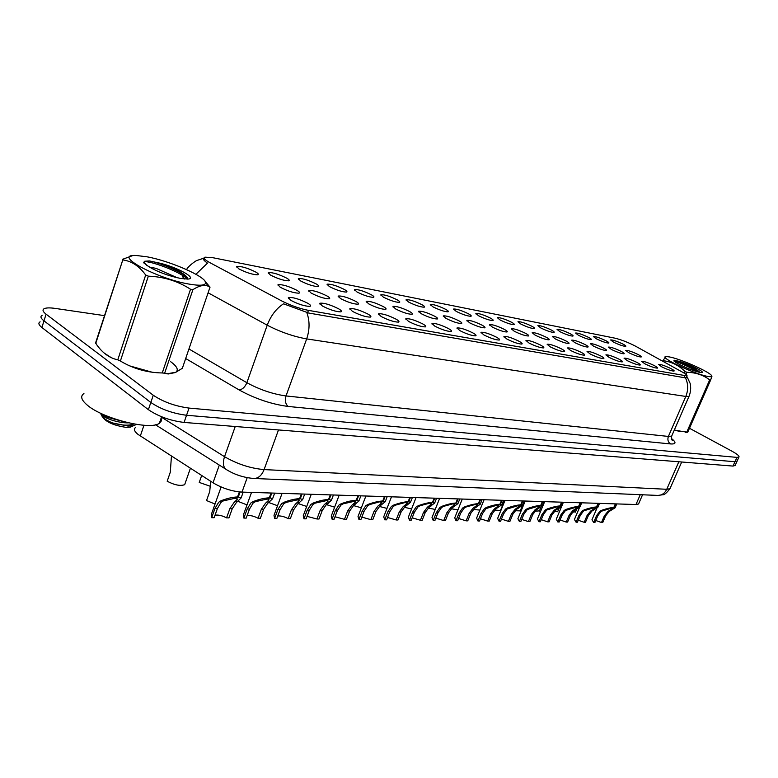 <?xml version="1.0" encoding="UTF-8"?>
<svg xmlns="http://www.w3.org/2000/svg" width="778" height="778" viewBox="0 0 778 778"><rect width="100%" height="100%" fill="white"/><g stroke="black" fill="none" stroke-linecap="round" stroke-linejoin="round"><path stroke-width="1.17" d="M338.79 308.905C341.454 310.529 342.126 311.521 340.793 311.871C335.872 311.754 329.707 309.78 322.306 305.949L319.846 303.245C323.998 302.759 330.31 304.645 338.79 308.905M368.14 314.176C370.834 315.79 371.553 316.772 370.289 317.123C365.641 317.006 359.689 315.09 352.424 311.356L349.857 308.652C353.766 308.195 359.854 310.033 368.14 314.176M396.158 319.204C398.881 320.808 399.639 321.781 398.433 322.121C394.038 322.014 388.271 320.147 381.152 316.51L378.497 313.816C382.173 313.378 388.057 315.178 396.158 319.204M422.921 324.008C425.663 325.603 426.461 326.575 425.323 326.906C421.151 326.799 415.569 324.98 408.576 321.431L405.834 318.747C409.306 318.338 415.005 320.089 422.921 324.008M448.527 328.598C451.279 330.193 452.115 331.146 451.036 331.477C447.068 331.379 441.661 329.6 434.805 326.138L431.975 323.463C435.252 323.074 440.776 324.786 448.527 328.598M473.034 333.003C475.805 334.579 476.671 335.532 475.64 335.853C471.876 335.756 466.625 334.015 459.895 330.64L456.987 327.985C460.099 327.606 465.448 329.279 473.034 333.003M496.52 337.214C499.301 338.78 500.205 339.723 499.213 340.044C495.635 339.947 490.529 338.245 483.926 334.958L480.95 332.303C483.897 331.953 489.09 333.587 496.52 337.214M519.043 341.26C521.834 342.816 522.758 343.75 521.824 344.071C518.411 343.964 513.451 342.31 506.955 339.091L503.92 336.456C506.721 336.115 511.759 337.72 519.043 341.26M540.661 345.14C543.462 346.687 544.415 347.61 543.53 347.922C540.263 347.824 535.439 346.2 529.059 343.059L525.967 340.433C528.622 340.122 533.523 341.688 540.661 345.14M561.424 348.865C564.235 350.401 565.217 351.316 564.371 351.627C561.249 351.53 556.552 349.935 550.279 346.862L547.138 344.265C549.667 343.964 554.432 345.49 561.424 348.865M581.399 352.444C584.21 353.971 585.212 354.885 584.404 355.186C581.419 355.089 576.848 353.533 570.682 350.528L567.483 347.941C569.895 347.649 574.534 349.157 581.399 352.444M600.616 355.896C603.427 357.413 604.448 358.318 603.679 358.609C600.82 358.512 596.356 356.985 590.298 354.048L587.05 351.481C589.364 351.199 593.886 352.677 600.616 355.896M619.113 359.212C621.933 360.72 622.974 361.614 622.235 361.906C619.492 361.809 615.145 360.321 609.184 357.433L605.897 354.885C608.104 354.622 612.51 356.071 619.113 359.212M636.939 362.412C639.759 363.909 640.809 364.794 640.109 365.086C637.483 364.979 633.234 363.521 627.369 360.7L624.044 358.162C626.154 357.919 630.452 359.339 636.939 362.412M654.133 365.504C656.943 366.983 658.013 367.858 657.352 368.14C654.813 368.043 650.671 366.613 644.904 363.841L641.539 361.332C643.562 361.099 647.763 362.49 654.133 365.504M670.714 368.48C673.524 369.949 674.614 370.814 673.972 371.096C671.54 370.999 667.485 369.589 661.806 366.876L658.421 364.376C660.357 364.162 664.461 365.524 670.714 368.48M308 303.381C310.636 305.015 311.249 306.007 309.848 306.367C304.636 306.25 298.246 304.217 290.7 300.279L288.346 297.566C292.771 297.06 299.316 298.995 308 303.381M327.217 296.078C329.736 297.595 330.368 298.519 329.123 298.83C324.338 298.684 318.319 296.758 311.093 293.043L308.759 290.515C312.805 290.106 318.961 291.954 327.217 296.078M355.945 301.475C358.493 302.992 359.173 303.906 357.997 304.217C353.455 304.081 347.649 302.195 340.55 298.577L338.119 296.058C341.941 295.659 347.883 297.468 355.945 301.475M383.408 306.639C385.985 308.146 386.705 309.051 385.577 309.362C381.278 309.226 375.657 307.398 368.694 303.867L366.175 301.349C369.774 300.979 375.521 302.739 383.408 306.639M409.685 311.57C412.282 313.077 413.04 313.981 411.961 314.283C407.886 314.156 402.43 312.367 395.603 308.924L392.997 306.415C396.401 306.055 401.963 307.777 409.685 311.57M434.844 316.306C437.46 317.794 438.257 318.698 437.236 318.999C433.356 318.863 428.065 317.123 421.355 313.767L418.671 311.258C421.9 310.918 427.287 312.6 434.844 316.306M458.962 320.837C461.597 322.325 462.424 323.21 461.442 323.512C457.756 323.385 452.621 321.684 446.027 318.406L443.275 315.907C446.339 315.586 451.561 317.229 458.962 320.837M482.107 325.185C484.743 326.663 485.598 327.548 484.675 327.839C481.154 327.713 476.165 326.05 469.688 322.851L466.868 320.361C469.776 320.059 474.852 321.664 482.107 325.185M504.319 329.357C506.974 330.825 507.859 331.71 506.974 332.002C503.609 331.875 498.756 330.251 492.396 327.12L489.518 324.64C492.279 324.348 497.21 325.924 504.319 329.357M525.665 333.373C528.33 334.832 529.244 335.707 528.388 335.989C525.189 335.872 520.463 334.277 514.209 331.214L511.272 328.754C513.898 328.472 518.702 330.018 525.665 333.373M546.195 337.224C548.869 338.683 549.803 339.548 548.996 339.83C545.923 339.714 541.323 338.158 535.176 335.162L532.191 332.702C534.69 332.439 539.368 333.947 546.195 337.224M565.956 340.939C568.63 342.388 569.584 343.244 568.815 343.526C565.878 343.409 561.385 341.882 555.356 338.945L552.312 336.504C554.704 336.261 559.256 337.74 565.956 340.939M584.988 344.518C587.672 345.957 588.645 346.803 587.905 347.085C585.085 346.969 580.709 345.471 574.767 342.602L571.684 340.171C573.97 339.937 578.404 341.386 584.988 344.518M603.329 347.961C606.013 349.39 607.005 350.236 606.295 350.508C603.592 350.392 599.323 348.923 593.478 346.113L590.356 343.701C592.544 343.477 596.862 344.897 603.329 347.961M621.019 351.286C623.703 352.706 624.705 353.543 624.034 353.815C621.437 353.698 617.265 352.259 611.518 349.507L608.347 347.105C610.448 346.891 614.669 348.291 621.019 351.286M638.086 354.496C640.771 355.906 641.792 356.732 641.15 356.995C638.65 356.888 634.576 355.478 628.916 352.774L625.716 350.392C627.729 350.188 631.853 351.559 638.086 354.496M297.118 290.418C299.608 291.945 300.191 292.868 298.888 293.189C293.812 293.034 287.588 291.05 280.216 287.238L277.989 284.719C282.297 284.281 288.667 286.187 297.118 290.418M286.897 278.242C289.251 279.672 289.815 280.537 288.589 280.829C283.659 280.644 277.59 278.699 270.384 275.013L268.264 272.65C272.465 272.281 278.67 274.148 286.897 278.242M316.325 283.999C318.708 285.429 319.32 286.294 318.153 286.586C313.485 286.401 307.621 284.515 300.551 280.916L298.334 278.553C302.292 278.203 308.283 280.022 316.325 283.999M344.459 289.513C346.881 290.933 347.523 291.789 346.414 292.081C341.989 291.906 336.31 290.068 329.376 286.557L327.071 284.194C330.806 283.863 336.602 285.633 344.459 289.513M371.388 294.784C373.829 296.204 374.519 297.05 373.459 297.342C369.258 297.177 363.764 295.377 356.956 291.954L354.554 289.591C358.084 289.28 363.696 291.011 371.388 294.784M397.188 299.831C399.649 301.251 400.369 302.097 399.357 302.379C395.37 302.214 390.031 300.464 383.35 297.128L380.88 294.765C384.215 294.463 389.652 296.155 397.188 299.831M421.919 304.675C424.399 306.085 425.158 306.931 424.185 307.203C420.392 307.047 415.219 305.336 408.654 302.078L406.106 299.724C409.267 299.433 414.548 301.086 421.919 304.675M445.658 309.323C448.147 310.723 448.935 311.56 448.011 311.842C444.394 311.686 439.366 310.014 432.918 306.824L430.302 304.48C433.307 304.208 438.422 305.822 445.658 309.323M468.444 313.787C470.962 315.178 471.779 316.014 470.894 316.286C467.442 316.14 462.55 314.506 456.219 311.385L453.535 309.041C456.394 308.788 461.364 310.364 468.444 313.787M490.354 318.076C492.882 319.466 493.719 320.293 492.882 320.555C489.586 320.419 484.82 318.815 478.596 315.771L475.854 313.437C478.577 313.184 483.41 314.73 490.354 318.076M511.438 322.199C513.966 323.58 514.832 324.407 514.025 324.669C510.874 324.533 506.245 322.967 500.118 319.982L497.327 317.657C499.914 317.424 504.621 318.931 511.438 322.199M531.724 326.167C534.262 327.548 535.157 328.365 534.379 328.627C531.364 328.491 526.852 326.954 520.832 324.037L517.983 321.722C520.463 321.499 525.033 322.977 531.724 326.167M551.271 329.998C553.819 331.36 554.724 332.177 553.985 332.439C551.096 332.303 546.691 330.806 540.768 327.937L537.88 325.632C540.243 325.418 544.707 326.877 551.271 329.998M570.109 333.684C572.666 335.046 573.59 335.853 572.89 336.106C570.109 335.97 565.81 334.501 559.995 331.7L557.048 329.405C559.314 329.201 563.661 330.631 570.109 333.684M588.285 337.244C590.842 338.595 591.786 339.393 591.115 339.646C588.45 339.519 584.249 338.08 578.521 335.328L575.545 333.042C577.704 332.848 581.954 334.248 588.285 337.244M605.829 340.676C608.386 342.019 609.349 342.816 608.697 343.069C606.14 342.933 602.036 341.523 596.405 338.829L593.381 336.553C595.462 336.378 599.605 337.749 605.829 340.676M622.77 343.993C625.327 345.325 626.309 346.122 625.687 346.366C623.227 346.239 619.22 344.849 613.667 342.213L610.613 339.947C612.607 339.772 616.662 341.124 622.77 343.993M256.079 272.212C258.403 273.642 258.918 274.508 257.635 274.809C252.412 274.605 246.13 272.611 238.778 268.828L236.765 266.465C241.229 266.086 247.667 268.002 256.079 272.212M638.864 503.269L638.543 503.988L635.986 504.523L241.997 492.104C231.951 491.385 222.294 488.283 213.036 482.788L137.949 434.367C134.312 431.352 133.515 429.057 135.557 427.472M210.255 262.867L207.95 261.564C204.351 259.288 203.359 257.829 204.954 257.168L212.501 257.635L615.009 338.177C621.476 339.772 628.371 342.466 635.694 346.268L682.666 372.254C686.128 374.199 687.538 375.414 686.896 375.91L308.438 310.373C299.569 308.603 290.739 305.491 281.947 301.057L210.255 262.867M105.283 353.786L111.166 357.598M131.443 366.632L150.086 371.913M168.097 373.985L175.371 372.545C178.94 370.24 177.384 366.632 170.693 361.721M674.351 429.962L679.778 431.518M687.752 432.198L688.248 431.061M207.425 263.12L205.81 261.885C203.155 259.687 202.513 258.393 203.885 258.024L203.418 259.414M40.106 321.839C38.044 323.016 38.637 324.903 41.905 327.509L148.394 409.675C158.411 416.463 170.304 420.723 184.075 422.435L733.012 466.08L734.967 461.733L737.145 461.023L734.967 461.733L186.555 415.267L734.967 461.733L736.922 457.376L738.896 457.143C739.645 456.151 737.311 454.158 731.884 451.162L689.473 428.26M148.394 409.675L150.825 402.469C160.871 409.228 172.784 413.488 186.555 415.267C172.784 413.488 160.871 409.228 150.825 402.469L43.986 320.847L150.825 402.469L153.266 395.243C163.341 401.963 175.264 406.242 189.035 408.08L736.922 457.376M42.168 315.255C40.106 316.403 40.709 318.27 43.986 320.847C40.709 318.27 40.106 316.403 42.168 315.255M686.741 376.28L686.886 377.408L684.572 377.719L308.691 313.038L283.532 303.809C276.268 308.545 270.832 315.674 267.224 325.194L208.105 292.791M104.417 315.635L55.18 308.409C49.899 307.65 46.242 307.738 44.229 308.662C42.177 309.78 42.79 311.618 46.077 314.176L153.266 395.243M733.012 466.08L735.2 465.341M171.452 456.064L170.294 472.207L167.182 481.222C174.573 485.102 180.408 486.25 184.678 484.665L190.406 468.249M185.174 483.235L184.678 484.665M210.663 481.271L209.739 491.492L206.53 500.546L215.039 504.047M221.108 486.989L211.315 514.501L211.684 517.681L215 508.394L218.676 502.257L220.942 500.808C227.03 498.406 232.564 497.123 237.533 496.957L239.342 491.929M240.101 491.997L238.301 496.977L241.092 497.978L236.279 502.676L232.252 508.724L228.956 517.895L226.563 517.866L229.86 508.676L233.964 502.617L237.514 499.048L235.598 497.939M237.533 496.957L234.907 498.299L223.374 500.867L221.049 502.316L217.441 508.442L214.135 517.71L211.684 517.681M226.563 517.866C222.197 515.571 218.355 514.686 215.029 515.211M238.301 496.977L235.471 498.309M201.677 475.494L199.246 482.428L210.721 486.425M247.015 504.912L238.019 501.363M277.532 505.719L268.77 502.53M306.707 506.468L298.207 503.619M83.936 393.542C80.076 396.128 81.233 400.028 87.408 405.241C103.143 418.885 150.786 430.574 159.383 423.261L161.318 420.976L161.163 418.049M129.926 365.961L152.011 372.185M166.881 373.839L174.992 372.39M674.37 429.913L680.565 431.634M189.521 284.164C199.995 285.915 205.353 285.468 205.606 282.822C206.452 276.9 170.625 261.077 146.954 256.798L136.208 255.485C111.283 253.998 156.757 278.835 189.521 284.164M117.779 359.844L145.681 275.013C139.165 266.076 131.531 261.048 122.788 259.92L95.704 342.544L96.326 344.177C102.239 352.813 109.397 358.036 117.779 359.844L120.386 361.011C133.203 368.723 147.159 372.701 162.252 372.954L190.532 289.251L192.915 289.659L164.644 373.216L168.252 374.004M175.653 372.37L182.344 368.295L210.021 287.17L209.088 286.635C204.954 284.359 199.557 285.37 192.915 289.659M210.021 287.17L204.721 280.829M162.252 372.954L164.644 373.216M177.267 277.765L156.038 268.361L149.415 267.078M180.642 278.456L187.926 279.078C197.748 278.543 177.617 267.34 159.539 263.11L149.483 260.961L144.757 261.223L143.736 262.838L149.133 266.903C158.09 272.076 168.593 275.927 180.642 278.456M187.654 279.098L187.692 278.174C184.114 273.068 174.719 268.05 159.539 263.11M122.379 421.297L109.64 417.874C103.075 415.656 99.973 414.091 100.362 413.147M103.036 414.343L109.64 417.874M102.589 417.018C106.051 422.055 113.812 425.488 125.871 427.326L130.198 427.18L132.464 426.179M132.756 424.409L132.367 423.67M101.422 414.47C101.539 417.047 105.234 419.867 112.509 422.931L128.01 426.072L133.524 425.712L136.549 424.409M148.238 266.377L149.921 267.01M145.681 275.013L148.335 276.161L120.386 361.011M122.788 259.92L95.762 343.361M122.671 259.259L132.386 255.719M190.532 289.251C177.958 281.13 163.895 276.764 148.335 276.161M187.537 279.098C179.329 271.172 149.425 260.494 144.552 261.836L143.667 262.235M187.342 277.367C179.981 270.997 159.383 262.701 149.483 260.961M133.874 423.961C128.778 425.858 121.66 425.508 112.509 422.931M128.477 422.843C118.421 423.29 103.114 417.796 101.782 414.693M708.087 376.474C710.693 376.922 711.889 376.756 711.695 375.959C711.539 372.711 680.419 358.784 669.284 356.908L666.697 356.596C656.185 355.857 694.54 374.383 708.087 376.474M674.254 430.185L686.78 432.101L709.692 379.859L710.645 380.024L687.742 432.208L685.224 432.626M711.938 376.26L710.645 380.024M686.78 432.101L687.742 432.208M700.074 372.438L701.795 372.574C705.928 372.351 688.005 363.53 678.854 361.235L673.962 360.36L675.479 362.315L681.071 365.29C688.54 368.898 694.88 371.271 700.074 372.438M700.015 372.429C695.668 368.539 688.618 364.814 678.854 361.235M684.387 373.255L685.136 371.544L686.916 372.283L686.011 374.364M662.807 361.264L663.235 360.253L663.994 360.798L663.605 361.712M663.235 360.253L665.725 356.703M685.136 371.544C679.038 365.563 671.998 361.984 663.994 360.798M709.692 379.859C703.215 374.996 695.629 372.468 686.916 372.283M697.069 371.699C689.853 366.924 675.946 361.05 673.933 360.982M699.325 372.283C693.237 367.586 677.317 360.632 674.487 360.253M334.628 507.168L326.42 504.621M361.362 507.81L353.455 505.564M386.997 508.404L379.392 506.449M411.591 508.948L404.288 507.275M435.223 509.425L428.201 508.044M457.95 509.833L451.182 508.773M479.87 510.076L473.296 509.454M500.74 509.862L500.507 510.436L494.584 510.096M520.463 510.358L520.239 510.883L515.085 510.699M539.494 510.835L534.856 511.263M557.855 511.292L553.917 511.798M575.603 511.73L572.326 512.294M251.537 492.406L243.388 514.929L243.884 518.08L247.171 509.007L250.837 503.016L253.093 501.606C259.123 499.262 264.52 498.008 269.295 497.842L271.055 493.028M271.785 493.048L270.024 497.862L272.582 498.795L267.642 503.415L263.635 509.318L260.358 518.284L258.072 518.255L261.35 509.279L265.424 503.366L269.081 499.846L267.321 498.815M269.295 497.842L266.659 499.145L255.417 501.664L253.103 503.074L249.495 509.055L246.208 518.109L243.884 518.08M258.072 518.255C253.949 516.086 250.292 515.201 247.122 515.61M270.024 497.862L267.194 499.165M282.074 493.369L274.002 515.337L274.605 518.459L277.872 509.59L281.539 503.745L283.785 502.364C289.737 500.079 295.018 498.844 299.598 498.679L301.349 493.981M302.039 494.001L300.298 498.698L302.652 499.573L297.585 504.125L293.607 509.891L290.35 518.654L288.171 518.625L291.419 509.853L295.465 504.076L299.219 500.614L297.604 499.651M299.598 498.679L296.972 499.962L285.993 502.413L283.698 503.794L280.099 509.639L276.832 518.488L274.605 518.459M288.171 518.625C284.262 516.573 280.79 515.697 277.756 515.999M300.298 498.698L297.478 499.972M311.258 494.293L303.255 515.736L303.974 518.819L307.213 510.154L310.869 504.436L313.096 503.084C318.99 500.847 324.144 499.651 328.549 499.486L330.28 494.886M330.951 494.915L329.22 499.505L331.399 500.322L326.206 504.796L322.257 510.446L319.029 519.014L316.947 518.984L320.176 510.397L324.183 504.747L328.024 501.343L326.527 500.449M328.549 499.486L325.924 500.74L315.216 503.133L312.931 504.484L309.343 510.193L306.104 518.848L303.974 518.819M316.947 518.984L307.028 516.378M329.22 499.505L326.42 500.75M339.169 495.168L331.243 516.115L332.07 519.169L335.279 510.689L338.916 505.097L341.134 503.774C346.969 501.596 352.006 500.419 356.246 500.254L357.958 495.761M358.6 495.781L356.878 500.273L358.891 501.032L353.601 505.447L349.682 510.961L346.473 519.344L344.479 519.325L347.678 510.922L351.666 505.399L355.575 502.053L354.204 501.207M356.246 500.254L353.62 501.479L343.156 503.823L340.89 505.146L337.312 510.728L334.102 519.198L332.07 519.169M344.479 519.325L335.026 516.757M356.878 500.273L354.097 501.489M365.893 496.014L358.036 516.485L358.959 519.5L362.149 511.204L365.767 505.729L367.965 504.436C373.741 502.306 378.672 501.158 382.747 500.993L384.449 496.597M385.061 496.617L383.36 501.013L385.227 501.722L379.839 506.06L375.949 511.467L372.769 519.675L370.853 519.646L374.033 511.428L377.982 506.021L381.959 502.724L380.695 501.936M382.747 500.993L369.91 504.484L367.663 505.778L364.104 511.243L360.914 519.529L358.959 519.5M370.853 519.646L361.838 517.117M383.36 501.013L380.588 502.199M391.499 496.821L383.719 516.835L384.74 519.821L387.901 511.7L391.499 506.342L393.687 505.078C399.396 502.987 404.22 501.868 408.149 501.703L409.841 497.395M410.424 497.414L408.732 501.722L410.463 502.384L404.988 506.653L401.127 511.943L397.986 519.986L396.148 519.967L399.289 511.914L403.208 506.614L407.254 503.376L406.077 502.637M408.149 501.703L395.545 505.126L393.318 506.381L389.768 511.73L386.608 519.84L384.74 519.821M396.148 519.967L387.532 517.467M408.732 501.722L405.98 502.88M416.055 497.589L408.362 517.175L409.461 520.132L412.603 512.167L416.181 506.925L418.34 505.681C423.991 503.638 428.717 502.539 432.51 502.384L434.182 498.163M434.746 498.183L433.074 502.394L434.669 503.026L429.125 507.227L425.294 512.41L422.172 520.288L420.412 520.258L423.533 512.381L427.414 507.188L431.518 503.998L430.429 503.298M432.51 502.384L420.13 505.729L417.922 506.964L414.392 512.206L411.261 520.151L409.461 520.132M420.412 520.258L412.184 517.817M433.074 502.394L430.331 503.531M439.638 498.338L432.014 517.496L433.2 520.424L436.312 512.624L439.871 507.48L442.021 506.274C447.603 504.27 452.222 503.191 455.889 503.035L457.542 498.902M458.086 498.912L456.433 503.045L457.921 503.638L452.3 507.771L448.507 512.858L445.415 520.57L443.723 520.55L446.815 512.819L450.656 507.733L454.809 504.591L453.798 503.94M455.889 503.035L443.732 506.313L441.544 507.519L438.033 512.653L434.931 520.443L433.2 520.424M443.723 520.55L435.845 518.148M456.433 503.045L453.71 504.163M462.288 499.048L454.741 517.817L456.015 520.706L459.088 513.052L462.628 508.015L464.758 506.828C470.282 504.873 474.813 503.813 478.353 503.658L479.987 499.602M480.512 499.622L478.869 503.667L480.259 504.222L474.58 508.297L470.816 513.276L467.753 520.852L466.119 520.832L469.183 513.247L472.995 508.267L477.196 505.165L476.262 504.552M478.353 503.658L466.401 506.867L464.233 508.053L460.741 513.091L457.668 520.725L456.015 520.706M466.119 520.832L458.573 518.479M478.869 503.667L476.175 504.766M484.072 499.739L476.603 518.119L477.945 520.978L480.989 513.47L484.5 508.53L486.62 507.373C492.085 505.447 496.52 504.416 499.943 504.261L501.567 500.283M502.073 500.303L500.439 504.27L501.742 504.796L496.004 508.802L492.27 513.694L489.236 521.114L487.67 521.095L490.704 513.665L494.487 508.773L498.717 505.719L497.852 505.146M499.943 504.261L486.056 508.569L482.584 513.509L479.54 520.997L477.945 520.978M487.67 521.095L480.434 518.79M500.439 504.27L497.764 505.34M505.029 500.4L497.638 518.411L499.048 521.231L502.073 513.879L505.554 509.036L507.655 507.888C513.052 506.011 517.409 504.99 520.715 504.834L522.33 500.944M522.816 500.954L521.202 504.854L522.408 505.34L516.631 509.289L512.926 514.083L509.921 521.367L508.413 521.348L511.418 514.054L515.162 509.259L519.441 506.254L518.625 505.71M520.715 504.834L507.042 509.065L503.599 513.908L500.585 521.25L499.048 521.231M508.413 521.348L501.47 519.091M521.202 504.854L518.547 505.895M525.218 501.032L517.905 518.702L519.373 521.484L522.359 514.268L525.831 509.512L527.902 508.394C533.251 506.546 537.52 505.544 540.729 505.399L542.324 501.567M542.781 501.586L541.187 505.408L542.315 505.865L536.489 509.765L532.823 514.462L529.847 521.62L528.398 521.6L531.374 514.433L535.079 509.726L539.387 506.77L538.629 506.254M540.729 505.399L527.26 509.541L523.837 514.297L520.852 521.503L519.373 521.484M528.398 521.6L521.727 519.393M541.187 505.408L538.551 506.439M544.668 501.645L537.423 518.975L538.96 521.727L541.916 514.637L545.359 509.969L547.42 508.87C552.701 507.061 556.892 506.079 560.004 505.933L561.58 502.18M562.027 502.189L560.452 505.943L561.502 506.381L555.638 510.212L552.01 514.832L549.064 521.853L547.654 521.834L550.61 514.803L554.276 510.183L558.614 507.275L557.904 506.779M560.004 505.933L546.74 510.008L543.345 514.666L540.379 521.746L538.96 521.727M547.654 521.834L541.245 519.685M560.452 505.943L557.836 506.955M563.418 502.238L556.26 519.237L557.845 521.96L560.782 514.997L564.186 510.417L566.228 509.337C571.46 507.557 575.574 506.595 578.589 506.449L580.145 502.763M580.582 502.773L579.017 506.459L580.009 506.877L574.106 510.65L570.507 515.182L567.59 522.077L566.238 522.067L569.156 515.162L572.803 510.621L577.15 507.752L576.488 507.285M578.589 506.449L565.528 510.446L562.154 515.026L559.217 521.98L557.845 521.96M566.238 522.067L560.072 519.967M579.017 506.459L576.42 507.45M579.445 507.684L574.427 519.5L576.07 522.184L578.978 515.347L582.362 510.845L584.385 509.785C589.549 508.034 593.595 507.091 596.512 506.945L598.068 503.327M598.476 503.337L596.93 506.955L597.854 507.353L591.932 511.068L588.372 515.522L585.474 522.301L584.171 522.291L587.069 515.503L590.667 511.039L595.044 508.219L594.431 507.771M596.512 506.945L583.646 510.874L580.3 515.376L577.393 522.203L576.07 522.184M584.171 522.291L578.229 520.229M596.93 506.955L594.363 507.927M596.794 508.491L591.98 519.753L593.663 522.408L596.541 515.678L599.906 511.263L601.909 510.222C607.025 508.501 610.993 507.577 613.823 507.431L615.359 503.872M615.758 503.881L614.231 507.441L615.097 507.81L609.155 511.477L605.624 515.853L602.755 522.515L601.491 522.505L604.36 515.833L607.929 511.447L612.325 508.666L611.741 508.248M613.823 507.431L601.151 511.292L597.825 515.707L594.946 522.417L593.663 522.408M601.491 522.505L595.773 520.501M614.231 507.441L611.683 508.394M143.959 425.274L140.312 436.059M308.438 310.373L307.563 312.795M684.718 375.881L683.969 377.612M219.308 465.079L213.036 482.788M247.2 477.673L241.997 492.104M640.265 494.682L635.986 504.523M195.92 274.284L207.473 263.149M685.428 377.768C688.287 383.749 688.413 389.973 685.807 396.449L306.668 338.907C309.79 329.648 309.839 320.876 306.814 312.581M689.269 395.749L688.997 396.372L685.807 396.449L668.39 436.429L671.667 436.118L671.988 435.379M288.161 406.447C285.438 404.015 284.719 400.524 286.022 395.944L306.668 338.907C293.423 336.524 280.274 331.953 267.224 325.194L246.869 382.708C259.677 389.681 272.728 394.096 286.022 395.944L668.39 436.429C667.31 439.658 668.02 442.157 670.529 443.927L288.161 406.447C271.493 404.239 255.126 398.725 239.06 389.914L185.679 358.522M184.483 279.001C182.295 276.958 182.081 275.568 183.822 274.819M671.472 438.5C676.442 442.478 676.121 444.287 670.529 443.927M46.077 314.176L41.905 327.509M189.035 408.08L184.075 422.435M188.937 348.972L246.869 382.708C245.002 387.123 242.396 389.525 239.06 389.914M161.445 417.202L224.531 456.686L235.238 426.5M253.793 478.48L254.143 478.499C244.243 477.721 235.267 474.92 227.215 470.077C223.296 468.035 222.401 463.571 224.531 456.686C237.319 464.096 250.506 468.395 264.092 469.591L278.485 429.942M657.614 495.411L254.143 478.499C258.49 478.295 261.807 475.329 264.092 469.591L666.746 489.284L678.844 461.772M681.713 461.996L669.965 488.701C666.639 492.892 664.363 494.886 663.119 494.701L657.964 495.421C661.884 495.314 664.811 493.271 666.746 489.284L669.965 488.701L670.344 487.845M229.86 508.676L232.252 508.724M235.851 501.178L238.233 501.236M220.942 500.808L223.374 500.867M215 508.394L217.441 508.442M261.35 509.279L263.635 509.318M267.311 501.956L269.587 502.014M253.093 501.606L255.417 501.664M247.171 509.007L249.495 509.055M291.419 509.853L293.607 509.891M297.361 502.695L299.53 502.753M283.785 502.364L285.993 502.413M277.872 509.59L280.099 509.639M320.176 510.397L322.257 510.446M326.079 503.405L328.16 503.454M313.096 503.084L315.216 503.133M307.213 510.154L309.343 510.193M347.678 510.922L349.682 510.961M353.562 504.086L355.546 504.134M341.134 503.774L343.156 503.823M335.279 510.689L337.312 510.728M374.033 511.428L375.949 511.467M379.868 504.737L381.774 504.786M367.965 504.436L369.91 504.484M362.149 511.204L364.104 511.243M399.289 511.914L401.127 511.943M405.095 505.36L406.923 505.399M393.687 505.078L395.545 505.126M387.901 511.7L389.768 511.73M423.533 512.381L425.294 512.41M429.3 505.953L431.051 506.001M418.34 505.681L420.13 505.729M412.603 512.167L414.392 512.206M446.815 512.819L448.507 512.858M452.533 506.527L454.216 506.575M442.021 506.274L443.732 506.313M436.312 512.624L438.033 512.653M469.183 513.247L470.816 513.276M474.872 507.081L476.486 507.12M464.758 506.828L466.401 506.867M459.088 513.052L460.741 513.091M490.704 513.665L492.27 513.694M496.345 507.616L497.901 507.645M486.62 507.373L488.205 507.412M480.989 513.47L482.584 513.509M511.418 514.054L512.926 514.083M517.02 508.122L518.518 508.16M507.655 507.888L509.182 507.927M502.073 513.879L503.599 513.908M531.374 514.433L532.823 514.462M536.927 508.618L538.366 508.647M527.902 508.394L529.371 508.423M522.359 514.268L523.837 514.297M550.61 514.803L552.01 514.832M556.114 509.084L557.505 509.123M547.42 508.87L548.83 508.909M541.916 514.637L543.345 514.666M569.156 515.162L570.507 515.182M574.621 509.541L575.963 509.58M566.228 509.337L567.6 509.376M560.782 514.997L562.154 515.026M587.069 515.503L588.372 515.522M592.476 509.989L593.779 510.018M584.385 509.785L585.708 509.814M578.978 515.347L580.3 515.376M604.36 515.833L605.624 515.853M609.728 510.417L610.983 510.446M601.909 510.222L603.183 510.251M596.541 515.678L597.825 515.707M686.896 375.91L686.128 377.69M204.449 258.685L203.953 260.144M642.56 494.779L638.543 503.988M236.979 267.486L236.765 266.465M475.942 313.933L475.854 313.437M453.632 309.586L453.535 309.041M430.409 305.064L430.302 304.48M406.213 300.347L406.106 299.724M381.006 295.446L380.88 294.765M354.7 290.33L354.554 289.591M327.227 284.991L327.071 284.194M298.509 279.419L298.334 278.553M268.459 273.584L268.264 272.65M278.193 285.74L277.989 284.719M511.35 329.24L511.272 328.754M489.605 325.175L489.518 324.64M466.965 320.935L466.868 320.361M443.382 316.529L443.275 315.907M418.797 311.939L418.671 311.258M393.133 307.145L392.997 306.415M366.321 302.146L366.175 301.349M338.284 296.924L338.119 296.058M308.944 291.458L308.759 290.515M288.58 298.684L288.346 297.566M526.045 340.959L525.967 340.433M504.018 337.02L503.92 336.456M481.057 332.926L480.95 332.303M457.104 328.647L456.987 327.985M432.101 324.193L431.975 323.463M405.98 319.544L405.834 318.747M378.653 314.682L378.497 313.816M350.042 309.586L349.857 308.652M320.05 304.266L319.846 303.245M687.081 376.824L690.164 383.447C691.097 387.862 690.708 392.17 688.997 396.372L671.667 436.118C671.433 438.909 671.745 440.338 672.6 440.416L671.599 438.996M203.846 258.16L196.785 260.533C197.174 260.046 189.21 264.909 186.535 269.587M738.896 457.143L734.996 465.808M225.581 469.046L155.483 424.759M241.092 497.978L243.193 492.143M159.383 423.261L161.591 416.765M205.606 282.822L209.088 286.635M130.198 427.18L133.524 425.712M144.757 261.223L144.552 261.836M146.847 265.502L143.736 262.147M500.507 510.436L504.621 500.38M520.239 510.883L524.333 501.003M539.28 511.331L540.963 507.305M557.67 511.749L559.09 508.365M575.419 512.157L576.644 509.269M272.582 498.795L274.653 493.135M302.652 499.573L304.694 494.088M331.399 500.322L333.412 494.993M358.891 501.032L360.875 495.858M385.227 501.722L387.181 496.685M410.463 502.384L412.389 497.473M434.669 503.026L436.575 498.241M457.921 503.638L459.788 498.97M480.259 504.222L482.107 499.67M501.742 504.796L503.56 500.351M522.408 505.34L524.207 501.003M542.315 505.865L544.085 501.625M561.502 506.381L563.253 502.228M580.009 506.877L581.73 502.812M597.854 507.353L599.556 503.376M615.097 507.81L616.779 503.92"/></g></svg>
